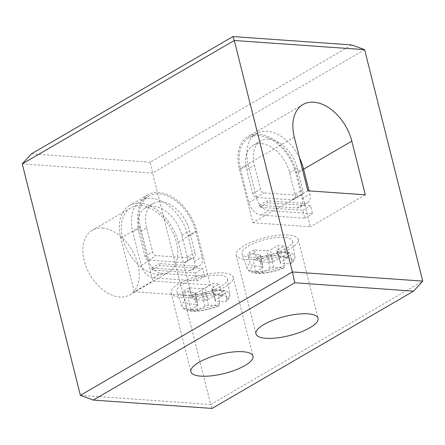 <?xml version="1.0" encoding="UTF-8"?>
<svg xmlns="http://www.w3.org/2000/svg" width="445" height="445" viewBox="0 0 445 445"><rect width="100%" height="100%" fill="white"/><g stroke="black" fill="none" stroke-linecap="round" stroke-linejoin="round"><path stroke-width="0.33" stroke-dasharray="2.23 1.67" d="M208.043 299.563L215.313 295.33A19.497 5.991 -14.1 0 1 219.357 295.33A19.497 5.991 -14.1 0 1 222.539 295.836L215.269 300.069A9.239 2.842 -14.1 0 1 215.525 300.492A9.239 2.842 -14.1 0 1 215.491 301.12L224.986 301.788L226.071 301.471L226.611 299.296L225.298 292.882L224.53 290.335L212.059 289.461A8.794 2.703 165.9 0 0 212.126 288.783A8.794 2.703 165.9 0 0 211.814 288.321L219.018 284.127A19.052 5.857 165.9 0 0 216.098 283.682A19.052 5.857 165.9 0 0 212.437 283.665L205.234 287.859A8.794 2.703 165.9 0 0 201.557 288.722L189.086 287.843L192.04 296.865C192.752 298.528 193.792 299.474 195.155 299.691L204.65 300.358A9.239 2.842 -14.1 0 1 208.043 299.563L205.234 287.859M273.124 261.688L280.389 257.455A19.497 5.991 -14.1 0 1 284.433 257.455A19.497 5.991 -14.1 0 1 287.615 257.961L280.344 262.194A9.239 2.842 -14.1 0 1 280.6 262.617A9.239 2.842 -14.1 0 1 280.567 263.245L290.062 263.913L291.152 263.596L291.686 261.421L290.379 255.007L289.606 252.46L277.135 251.586A8.794 2.703 165.9 0 0 277.202 250.908A8.794 2.703 165.9 0 0 276.89 250.446L284.094 246.252A19.052 5.857 165.9 0 0 281.173 245.812A19.052 5.857 165.9 0 0 277.519 245.79L270.31 249.984A8.794 2.703 165.9 0 0 266.633 250.846L254.162 249.968L257.115 258.99C257.827 260.653 258.868 261.599 260.23 261.816L269.726 262.483A9.239 2.842 -14.1 0 1 273.124 261.688L270.31 249.984M146.605 227.829A29.876 19.463 -120.2 0 1 153.047 203.515A29.876 19.463 -120.2 0 1 161.151 201.763A29.876 19.463 -120.2 0 1 189.542 230.849L194.988 252.515A6.402 4.172 -120.2 0 1 193.608 257.727A6.402 4.172 -120.2 0 1 191.867 258.106L156.217 255.597A3.732 2.431 -120.2 0 1 152.668 251.959L146.605 227.829L138.912 232.312L144.97 256.442A3.732 2.431 59.8 0 0 148.519 260.075L184.174 262.583A6.402 4.172 59.8 0 0 185.91 262.205A6.402 4.172 59.8 0 0 187.289 256.999L181.844 235.333A29.876 19.463 59.8 0 0 153.453 206.246A29.876 19.463 59.8 0 0 145.348 207.999A29.876 19.463 59.8 0 0 138.912 232.312M197.057 280.906L195.082 273.024L152.145 270.004L151.65 268.035L189.22 270.677A10.669 6.953 59.8 0 0 192.112 270.054A10.669 6.953 59.8 0 0 194.409 261.371L187.979 235.761A38.415 25.026 59.8 0 0 151.472 198.364A38.415 25.026 59.8 0 0 141.054 200.617A38.415 25.026 59.8 0 0 132.777 231.878L141.187 265.365A12.805 8.344 59.8 0 0 153.358 277.83L197.057 280.906L204.756 276.423L161.051 273.352A12.805 8.344 -120.2 0 1 148.886 260.887L140.475 227.401A38.415 25.026 -120.2 0 1 148.752 196.139A38.415 25.026 -120.2 0 1 159.171 193.887A38.415 25.026 -120.2 0 1 195.678 231.283L202.108 256.887A10.669 6.953 -120.2 0 1 199.811 265.57A10.669 6.953 -120.2 0 1 196.918 266.199L159.349 263.557L159.838 265.526L202.775 268.546L204.756 276.423M268.908 139.046A29.876 19.463 59.8 0 0 260.809 140.798A29.876 19.463 59.8 0 0 254.368 165.112L260.431 189.242A3.732 2.431 59.8 0 0 263.98 192.88L299.63 195.388A6.402 4.172 59.8 0 0 301.365 195.01A6.402 4.172 59.8 0 0 302.745 189.798L297.305 168.132A29.876 19.463 59.8 0 0 268.908 139.046M261.215 143.529A29.876 19.463 59.8 0 0 253.11 145.281A29.876 19.463 59.8 0 0 246.669 169.595L252.732 193.72A3.732 2.431 59.8 0 0 256.281 197.358L291.931 199.866A6.402 4.172 59.8 0 0 293.672 199.488A6.402 4.172 59.8 0 0 295.052 194.281L289.606 172.615A29.876 19.463 59.8 0 0 261.215 143.529M295.741 173.044A38.415 25.026 59.8 0 0 259.235 135.647A38.415 25.026 59.8 0 0 248.816 137.9A38.415 25.026 59.8 0 0 240.539 169.161L248.95 202.647A12.805 8.344 59.8 0 0 261.115 215.113L304.819 218.189L302.839 210.307L259.908 207.287L259.413 205.317L296.982 207.96A10.669 6.953 59.8 0 0 299.874 207.337A10.669 6.953 59.8 0 0 302.172 198.654L295.741 173.044L303.44 168.566M299.557 157.964A38.415 25.026 59.8 0 0 266.933 131.169A38.415 25.026 59.8 0 0 256.515 133.422A38.415 25.026 59.8 0 0 248.232 164.683L256.648 198.17A12.805 8.344 59.8 0 0 268.813 210.635L312.518 213.706L310.538 205.829L267.601 202.809L267.106 200.84L304.675 203.482A10.669 6.953 59.8 0 0 307.573 202.853A10.669 6.953 59.8 0 0 309.87 194.17L309.041 190.872M102.389 228.062A37.347 24.33 -120.2 0 1 135.508 257.243A37.347 24.33 -120.2 0 1 129.834 294.812A37.347 24.33 -120.2 0 1 119.705 297.004A37.347 24.33 -120.2 0 1 86.586 267.823A37.347 24.33 -120.2 0 1 92.26 230.254A37.347 24.33 -120.2 0 1 102.389 228.062M140.876 205.662A37.347 24.33 -120.2 0 1 173.995 234.843A37.347 24.33 -120.2 0 1 168.321 272.412A37.347 24.33 -120.2 0 1 158.192 274.604A37.347 24.33 -120.2 0 1 125.073 245.423A37.347 24.33 -120.2 0 1 130.747 207.854A37.347 24.33 -120.2 0 1 140.876 205.662M181.148 297.36A32.012 9.84 165.9 0 0 215.803 291.147A32.012 9.84 165.9 0 0 233.191 277.346A32.012 9.84 165.9 0 0 223.134 272.93A32.012 9.84 165.9 0 0 188.485 279.143A32.012 9.84 165.9 0 0 171.097 292.944A32.012 9.84 165.9 0 0 181.148 297.36M246.23 259.485A32.012 9.84 165.9 0 0 280.878 253.272A32.012 9.84 165.9 0 0 298.267 239.471A32.012 9.84 165.9 0 0 288.21 235.055A32.012 9.84 165.9 0 0 253.561 241.268A32.012 9.84 165.9 0 0 236.173 255.068A32.012 9.84 165.9 0 0 246.23 259.485M185.07 295.079A26.038 8.004 -14.1 0 1 176.954 291.703A26.038 8.004 -14.1 0 1 190.716 280.389A26.038 8.004 -14.1 0 1 219.218 275.21A26.038 8.004 -14.1 0 1 227.44 279.026A26.038 8.004 -14.1 0 1 212.927 290.151A26.038 8.004 -14.1 0 1 185.07 295.079M205.095 305.988L201.969 294.05A8.794 2.703 165.9 0 0 205.651 293.188L218.117 294.067L218.762 296.693L219.747 303.29L218.773 305.726L208.494 305.192A9.239 2.842 -14.1 0 1 205.095 305.988L197.83 310.215A19.497 5.991 -14.1 0 1 190.605 309.709L197.875 305.481A9.239 2.842 -14.1 0 1 197.602 304.992A9.239 2.842 -14.1 0 1 197.652 304.43L188.157 303.763C186.8 303.54 185.804 302.572 185.176 300.859L183.201 294.19A25.243 7.76 -14.1 0 1 189.742 290.385M250.146 257.204A26.038 8.004 -14.1 0 1 242.03 253.828A26.038 8.004 -14.1 0 1 255.792 242.514A26.038 8.004 -14.1 0 1 284.294 237.335A26.038 8.004 -14.1 0 1 292.515 241.151A26.038 8.004 -14.1 0 1 278.008 252.276A26.038 8.004 -14.1 0 1 250.146 257.204M270.176 268.113L267.045 256.175A8.794 2.703 165.9 0 0 270.727 255.313L283.198 256.192L283.838 258.818L284.828 265.415L283.849 267.851L273.569 267.317A9.239 2.842 -14.1 0 1 270.176 268.113L262.906 272.34A19.497 5.991 -14.1 0 1 255.68 271.834L262.951 267.606A9.239 2.842 -14.1 0 1 262.678 267.117A9.239 2.842 -14.1 0 1 262.728 266.555L253.233 265.887C251.876 265.665 250.88 264.697 250.251 262.984L248.282 256.314A25.243 7.76 -14.1 0 1 254.818 252.51M215.313 295.33L212.437 283.665M280.389 257.455L277.519 245.79M248.282 256.314L247.754 253.7L260.219 254.579L262.728 266.555M260.219 254.579A8.794 2.703 165.9 0 0 260.141 255.191A8.794 2.703 165.9 0 0 260.464 255.714L253.261 259.908A19.052 5.857 165.9 0 0 259.841 260.37L267.045 256.175M262.951 267.606L260.464 255.714M255.68 271.834L253.261 259.908M262.906 272.34L259.841 260.37M273.569 267.317L270.727 255.313M280.567 263.245L277.135 251.586M280.344 262.194L276.89 250.446M287.615 257.961L284.094 246.252M269.726 262.483L266.633 250.846M183.201 294.19L182.678 291.575L195.144 292.454L197.652 304.43M195.144 292.454A8.794 2.703 165.9 0 0 195.066 293.066A8.794 2.703 165.9 0 0 195.388 293.589L188.185 297.783A19.052 5.857 165.9 0 0 194.765 298.245L201.969 294.05M197.875 305.481L195.388 293.589M190.605 309.709L188.185 297.783M197.83 310.215L194.765 298.245M208.494 305.192L205.651 293.188M215.491 301.12L212.059 289.461M215.269 300.069L211.814 288.321M222.539 295.836L219.018 284.127M204.65 300.358L201.557 288.722M254.162 249.968A25.143 7.726 165.9 0 0 247.754 253.7M283.198 256.192A25.143 7.726 165.9 0 0 289.606 252.46M189.086 287.843A25.143 7.726 165.9 0 0 182.678 291.575M218.117 294.067A25.143 7.726 165.9 0 0 224.53 290.335M290.379 255.007A25.243 7.76 -14.1 0 1 283.838 258.818M225.298 292.882A25.243 7.76 -14.1 0 1 218.762 296.693M210.307 285.039L152.807 280.995L139.324 227.317A40.017 26.066 -120.2 0 1 147.946 194.754A40.017 26.066 -120.2 0 1 196.829 231.361L210.307 285.039L191.767 295.83L134.262 291.786L152.807 280.995M134.262 291.786L120.779 238.114A40.017 26.066 -120.2 0 1 129.4 205.551A40.017 26.066 -120.2 0 1 178.284 242.158L191.767 295.83M252.871 222.756L310.371 226.8L296.893 173.127A40.017 26.066 59.8 0 0 248.01 136.52A40.017 26.066 59.8 0 0 239.388 169.083L252.871 222.756L307.801 190.788M212.081 408.432L210.724 404.505L422.75 281.107M364.616 49.662L152.59 173.061L22.25 163.893M351.761 44.928L150.232 162.219L152.59 173.061L210.724 404.505L80.384 395.338M150.232 162.219L31.395 153.859M365.306 194.832L310.371 226.8M304.819 218.189L312.518 213.706M302.839 210.307L310.538 205.829M259.908 207.287L267.601 202.809M259.413 205.317L267.106 200.84M151.65 268.035L159.349 263.557M152.145 270.004L159.838 265.526M195.082 273.024L202.775 268.546M192.04 296.865A24.62 7.565 -14.1 0 1 222.038 290.68A24.62 7.565 -14.1 0 1 229.815 294.29L229.815 294.29A24.62 7.565 -14.1 0 1 226.611 299.296M195.155 299.691C202.191 296.415 214.512 293.945 220.625 294.596C227.734 295.397 229.186 297.794 224.986 301.788M257.115 258.99A24.62 7.565 -14.1 0 1 287.114 252.805A24.62 7.565 -14.1 0 1 294.89 256.415L294.89 256.415A24.62 7.565 -14.1 0 1 291.686 261.421M260.23 261.816C267.267 258.539 279.588 256.07 285.701 256.721C292.81 257.522 294.262 259.919 290.062 263.913M187.979 235.761L195.678 231.283M246.669 169.595L254.368 165.112M219.747 303.29A24.62 7.565 -14.1 0 1 189.748 309.475A24.62 7.565 -14.1 0 1 182.077 306.277L182.077 306.277A24.62 7.565 -14.1 0 1 185.176 300.859M284.828 265.415A24.62 7.565 -14.1 0 1 254.824 271.6A24.62 7.565 -14.1 0 1 247.153 268.402L247.153 268.402A24.62 7.565 -14.1 0 1 250.251 262.984M283.065 267.985C277.98 270.393 266.01 273.708 257.594 273.08C250.173 271.667 248.716 269.269 253.233 265.887M217.989 305.86C212.905 308.268 200.934 311.583 192.518 310.955C185.092 309.542 183.64 307.145 188.157 303.763M196.829 231.361L178.284 242.158M120.779 238.114L139.324 227.317M303.601 169.222L296.893 173.127M294.317 137.11L239.388 169.083M302.172 198.654L309.87 194.17M240.539 169.161L248.232 164.683M248.95 202.647L256.648 198.17M261.115 215.113L268.813 210.635M296.982 207.96L304.675 203.482M256.281 197.358L263.98 192.88M291.931 199.866L299.63 195.388M295.052 194.281L302.745 189.798M289.606 172.615L297.305 168.132M252.732 193.72L260.431 189.242M194.409 261.371L202.108 256.887M189.22 270.677L196.918 266.199M153.358 277.83L161.051 273.352M141.187 265.365L148.886 260.887M132.777 231.878L140.475 227.401M144.97 256.442L152.668 251.959M148.519 260.075L156.217 255.597M181.844 235.333L189.542 230.849M187.289 256.999L194.988 252.515M184.174 262.583L191.867 258.106M227.44 279.026L229.815 294.29C230.082 296.937 228.836 299.329 226.071 301.471M292.515 241.151L294.89 256.415C295.157 259.062 293.911 261.454 291.152 263.596M145.348 207.999L153.047 203.515M253.11 145.281L260.809 140.798M168.321 272.412L129.834 294.812M233.191 277.346L252.983 356.134M298.267 239.471L318.058 318.258M218.773 305.732C212.398 308.496 205.618 310.265 198.437 311.038C193.658 311.628 189.453 311.266 185.815 309.959C184.069 309.275 182.823 308.046 182.077 306.277L176.954 291.703M283.849 267.857C277.474 270.621 270.694 272.39 263.512 273.163C258.74 273.753 254.529 273.391 250.891 272.084C249.15 271.4 247.904 270.171 247.153 268.402L242.03 253.828M260.141 255.191L262.678 267.117M277.202 250.908L280.6 262.617M195.066 293.066L197.602 304.992M212.126 288.783L215.525 300.492M147.946 194.754L129.4 205.551M236.173 255.068L255.964 333.856M171.097 292.944L190.883 371.731M130.747 207.854L92.26 230.254M302.939 104.547L248.01 136.52M248.816 137.9L256.515 133.422M299.874 207.337L307.573 202.853M293.672 199.488L301.365 195.01M192.112 270.054L199.811 265.57M141.054 200.617L148.752 196.139M185.91 262.205L193.608 257.727"/><path stroke-width="0.67" d="M309.041 190.872L303.44 168.566A38.415 25.026 59.8 0 0 299.557 157.964M200.94 376.153A32.012 9.84 165.9 0 0 235.594 369.934A32.012 9.84 165.9 0 0 252.983 356.134A32.012 9.84 165.9 0 0 242.926 351.717A32.012 9.84 165.9 0 0 208.277 357.93A32.012 9.84 165.9 0 0 190.883 371.731A32.012 9.84 165.9 0 0 200.94 376.153M266.015 338.278A32.012 9.84 165.9 0 0 300.67 332.059A32.012 9.84 165.9 0 0 318.058 318.258A32.012 9.84 165.9 0 0 308.001 313.842A32.012 9.84 165.9 0 0 273.352 320.055A32.012 9.84 165.9 0 0 255.964 333.856A32.012 9.84 165.9 0 0 266.015 338.278M422.75 281.107L413.605 291.141L212.081 408.432L93.239 400.072L80.384 395.338L22.25 163.893L31.395 153.859L232.919 36.568L351.761 44.928L364.616 49.662L422.75 281.107L292.409 271.94L294.768 282.781L93.239 400.072M413.605 291.141L294.768 282.781M307.801 190.788L365.306 194.832L351.823 141.154A40.017 26.066 59.8 0 0 302.939 104.547A40.017 26.066 59.8 0 0 294.317 137.11L307.801 190.788M22.25 163.893L234.276 40.495L232.919 36.568M80.384 395.338L292.409 271.94L234.276 40.495L364.616 49.662M351.823 141.154L303.601 169.222"/></g></svg>
